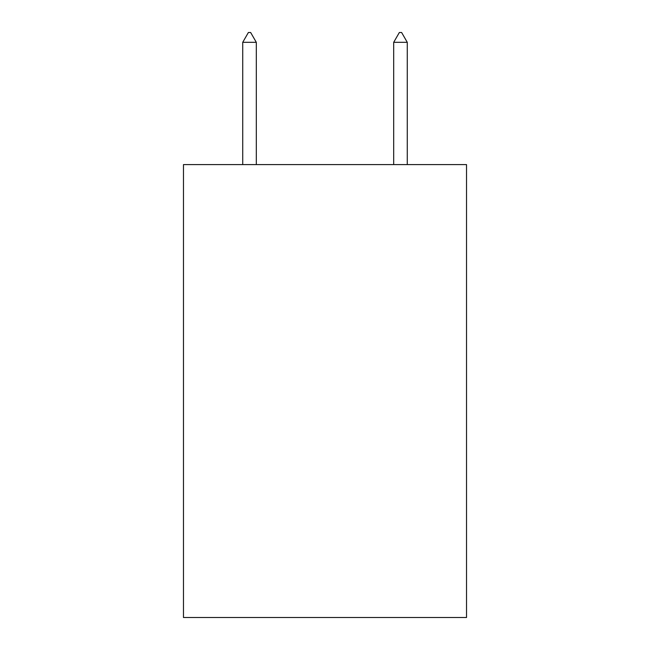 <?xml version="1.0" encoding="UTF-8"?>
<svg xmlns="http://www.w3.org/2000/svg" width="650" height="650" viewBox="0 0 650 650"><rect width="100%" height="100%" fill="white"/><g stroke="black" fill="none" stroke-linecap="round" stroke-linejoin="round"><path stroke-width="0.97" d="M466.529 164.596L466.529 617.5L183.471 617.5L183.471 164.596L466.529 164.596M256.311 42.315L250.648 32.5L248.381 32.5L242.726 42.315L256.311 42.315L256.311 164.596M242.726 42.315L242.726 164.596M399.352 32.5L401.619 32.5L407.274 42.315L393.689 42.315L399.352 32.5M407.274 164.596L407.274 42.315M393.689 164.596L393.689 42.315"/></g></svg>
